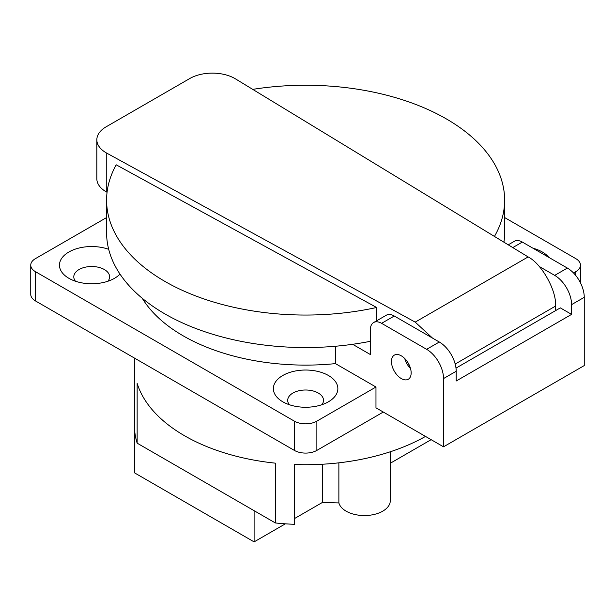 <?xml version="1.0" encoding="UTF-8"?>
<svg xmlns="http://www.w3.org/2000/svg" width="615" height="615" viewBox="0 0 615 615"><rect width="100%" height="100%" fill="white"/><g stroke="black" fill="none" stroke-linecap="round" stroke-linejoin="round"><path stroke-width="0.92" d="M432.514 338.089L415.202 322.122L528.131 256.924L235.437 78.851A31.842 18.381 0 0 0 234.853 78.505A31.842 18.381 0 0 0 189.82 78.505L106.164 126.798A31.842 18.381 0 0 0 96.839 139.797L96.839 178.796A31.842 18.381 0 0 0 106.164 191.795A31.842 18.381 0 0 0 106.764 192.134L107.056 192.295M96.839 139.797A31.842 18.381 0 0 0 106.164 152.797A31.842 18.381 0 0 0 106.764 153.135L106.764 192.134M406.846 360.99L409.306 365.179M106.595 200.152A199.022 114.905 0 0 0 164.881 281.393A199.022 114.905 0 0 0 376.626 307.485L116.235 164.82A199.022 114.905 0 0 0 106.595 200.152L106.595 232.647A199.022 114.905 0 0 0 164.881 313.896A199.022 114.905 0 0 0 370.345 341.302M503.939 242.202A199.022 114.905 0 0 0 504.631 232.647L504.631 200.152A199.022 114.905 0 0 0 252.742 89.375M376.626 307.485L376.626 320.807M494.445 236.429A199.022 114.905 0 0 0 504.631 200.152M528.131 256.924C541.692 263.72 556.767 290.764 555.545 306.093L555.545 310.644M415.202 322.122L106.764 153.135M390.31 451.764L390.31 500.61A25.876 14.937 180 0 1 374.335 514.409A25.876 14.937 180 0 1 346.137 511.173A25.876 14.937 180 0 1 338.873 502.932L338.873 462.826M401.303 355.824A13.93 8.041 -120 0 0 394.338 355.132A13.93 8.041 -120 0 0 392.201 366.294A13.93 8.041 -120 0 0 401.303 378.571A13.93 8.041 -120 0 0 408.268 379.263A13.93 8.041 -120 0 0 410.405 368.101A13.93 8.041 -120 0 0 401.303 355.824M404.739 358.514A13.93 8.041 -120 0 0 410.536 368.562M282.815 401.81L282.815 401.81A32.241 18.611 180 0 1 282.815 375.481A32.241 18.611 180 0 1 328.41 375.481A32.241 18.611 180 0 1 328.41 401.81A32.241 18.611 180 0 1 282.815 401.81M321.829 404.732A17.912 10.34 0 0 0 323.521 400.342A17.912 10.34 0 0 0 318.278 393.031A17.912 10.34 0 0 0 298.752 390.794A17.912 10.34 0 0 0 287.697 400.342A17.912 10.34 0 0 0 289.388 404.732M533.021 248.245A32.241 18.611 180 0 1 542.315 251.989A32.241 18.611 180 0 1 548.788 257.347M119.987 274.09A32.241 18.611 180 0 1 114.505 278.311A32.241 18.611 180 0 1 68.903 278.311L68.903 278.311A32.241 18.611 180 0 1 66.443 253.588A32.241 18.611 180 0 1 108.701 249.329M107.925 281.232A17.912 10.34 0 0 0 109.616 276.85A17.912 10.34 0 0 0 104.373 269.539A17.912 10.34 0 0 0 84.847 267.294A17.912 10.34 0 0 0 73.792 276.85A17.912 10.34 0 0 0 75.484 281.232M137.145 443.161L137.145 383.36A171.155 98.815 0 0 0 184.585 435.774A171.155 98.815 0 0 0 275.366 463.157L275.366 522.958L137.145 443.161A171.155 98.815 180 0 1 134.808 432.061L134.808 473.012A171.155 98.815 180 0 1 134.454 466.647L134.454 358.076M425.503 436.419A171.155 98.815 0 0 1 294.593 464.51L294.593 524.311A171.155 98.815 180 0 1 275.366 522.958M539.224 266.456L554.699 275.382A23.885 13.791 60 0 1 571.581 304.633L584.25 297.322A23.885 13.791 -120 0 0 567.361 268.071L522.327 242.072A15.921 9.194 -120 0 0 514.371 241.288L508.244 244.824M142.25 298.275A173.146 99.968 0 0 0 335.436 363.619L335.436 346.253M106.595 217.556L35.416 258.646A15.921 9.194 0 0 0 30.75 265.15A15.921 9.194 0 0 0 35.416 271.646L35.416 300.896L294.354 450.395L294.354 421.144A15.921 9.194 0 0 0 316.871 421.144L375.973 387.019L335.436 363.619M35.416 300.896A15.921 9.194 180 0 1 30.75 294.401L30.75 265.15M316.871 421.144L316.871 450.395L383.291 412.042M316.871 450.395A15.921 9.194 180 0 1 294.354 450.395M35.416 271.646L294.354 421.144M573.518 272.968L575.809 271.646A15.921 9.194 0 0 0 580.468 265.15A15.921 9.194 0 0 0 575.809 258.646L504.631 217.556M352.633 344.3L370.345 354.524L370.345 329.825A15.921 9.194 -120 0 1 373.643 322.529A15.921 9.194 -120 0 1 381.6 323.321L426.633 349.32A23.885 13.791 -120 0 1 443.523 378.571L443.523 446.821L375.973 407.822L375.973 387.019M443.523 446.821L584.25 365.571L584.25 297.322M443.523 378.571L456.192 371.26L456.192 381.008L571.581 314.38L571.581 304.633M456.192 371.26A23.885 13.791 -120 0 0 439.302 342.009L394.269 316.01A15.921 9.194 -120 0 0 386.305 315.218L373.643 322.529M571.581 314.38L560.327 307.884L455.984 368.124M431.138 439.671L390.31 463.249M294.593 518.507L322.329 502.493L322.329 464.24M322.329 502.493L338.873 502.932M285.391 523.819L254.103 541.884L254.103 510.681M254.103 541.884L134.808 473.012M555.545 306.093L455.177 364.042M554.699 275.382L567.361 268.071M512.787 247.584L522.327 242.072M575.809 275.558L575.809 271.646M426.633 349.32L439.302 342.009M381.6 323.321L394.269 316.01M580.468 265.15L580.468 282.846"/></g></svg>
